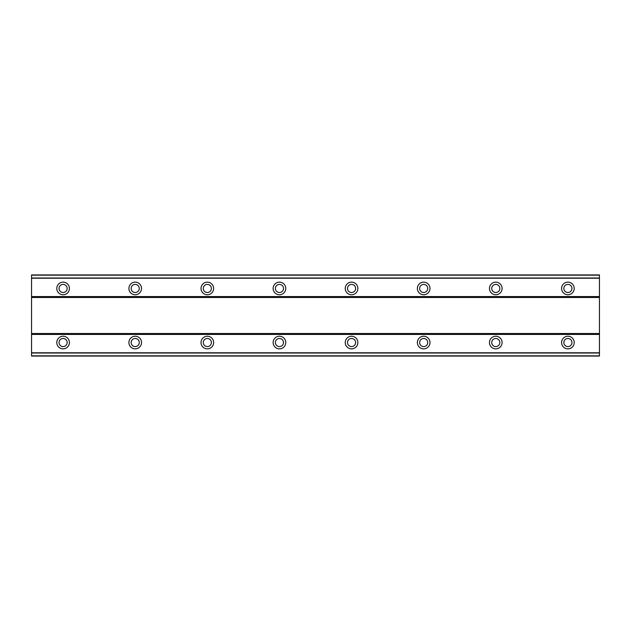<?xml version="1.0" encoding="UTF-8"?>
<svg xmlns="http://www.w3.org/2000/svg" width="631" height="631" viewBox="0 0 631 631"><rect width="100%" height="100%" fill="white"/><g stroke="black" fill="none" stroke-linecap="round" stroke-linejoin="round"><path stroke-width="0.95" d="M63.1 336.236A6.31 6.31 0 0 0 56.79 342.546A6.31 6.31 0 0 0 63.1 348.856A6.31 6.31 0 0 0 69.41 342.546A6.31 6.31 0 0 0 63.1 336.236M567.9 336.236A6.31 6.31 0 0 0 561.59 342.546A6.31 6.31 0 0 0 567.9 348.856A6.31 6.31 0 0 0 574.21 342.546A6.31 6.31 0 0 0 567.9 336.236M495.785 336.236A6.31 6.31 0 0 0 489.475 342.546A6.31 6.31 0 0 0 495.785 348.856A6.31 6.31 0 0 0 502.095 342.546A6.31 6.31 0 0 0 495.785 336.236M423.669 336.236A6.31 6.31 0 0 0 417.359 342.546A6.31 6.31 0 0 0 423.669 348.856A6.31 6.31 0 0 0 429.979 342.546A6.31 6.31 0 0 0 423.669 336.236M351.554 336.236A6.31 6.31 0 0 0 345.244 342.546A6.31 6.31 0 0 0 351.554 348.856A6.31 6.31 0 0 0 357.864 342.546A6.31 6.31 0 0 0 351.554 336.236M279.446 336.236A6.31 6.31 0 0 0 273.136 342.546A6.31 6.31 0 0 0 279.446 348.856A6.31 6.31 0 0 0 285.756 342.546A6.31 6.31 0 0 0 279.446 336.236M207.331 336.236A6.31 6.31 0 0 0 201.021 342.546A6.31 6.31 0 0 0 207.331 348.856A6.31 6.31 0 0 0 213.641 342.546A6.31 6.31 0 0 0 207.331 336.236M135.215 336.236A6.31 6.31 0 0 0 128.905 342.546A6.31 6.31 0 0 0 135.215 348.856A6.31 6.31 0 0 0 141.525 342.546A6.31 6.31 0 0 0 135.215 336.236M63.1 282.144A6.31 6.31 0 0 0 56.79 288.454A6.31 6.31 0 0 0 63.1 294.764A6.31 6.31 0 0 0 69.41 288.454A6.31 6.31 0 0 0 63.1 282.144M567.9 282.144A6.31 6.31 0 0 0 561.59 288.454A6.31 6.31 0 0 0 567.9 294.764A6.31 6.31 0 0 0 574.21 288.454A6.31 6.31 0 0 0 567.9 282.144M495.785 282.144A6.31 6.31 0 0 0 489.475 288.454A6.31 6.31 0 0 0 495.785 294.764A6.31 6.31 0 0 0 502.095 288.454A6.31 6.31 0 0 0 495.785 282.144M423.669 282.144A6.31 6.31 0 0 0 417.359 288.454A6.31 6.31 0 0 0 423.669 294.764A6.31 6.31 0 0 0 429.979 288.454A6.31 6.31 0 0 0 423.669 282.144M351.554 282.144A6.31 6.31 0 0 0 345.244 288.454A6.31 6.31 0 0 0 351.554 294.764A6.31 6.31 0 0 0 357.864 288.454A6.31 6.31 0 0 0 351.554 282.144M279.446 282.144A6.31 6.31 0 0 0 273.136 288.454A6.31 6.31 0 0 0 279.446 294.764A6.31 6.31 0 0 0 285.756 288.454A6.31 6.31 0 0 0 279.446 282.144M207.331 282.144A6.31 6.31 0 0 0 201.021 288.454A6.31 6.31 0 0 0 207.331 294.764A6.31 6.31 0 0 0 213.641 288.454A6.31 6.31 0 0 0 207.331 282.144M135.215 282.144A6.31 6.31 0 0 0 128.905 288.454A6.31 6.31 0 0 0 135.215 294.764A6.31 6.31 0 0 0 141.525 288.454A6.31 6.31 0 0 0 135.215 282.144M63.1 292.516A4.054 4.054 0 0 1 59.046 288.454A4.054 4.054 0 0 1 63.1 284.4A4.054 4.054 0 0 1 67.154 288.454A4.054 4.054 0 0 1 63.1 292.516M567.9 292.516A4.054 4.054 0 0 1 563.846 288.454A4.054 4.054 0 0 1 567.9 284.4A4.054 4.054 0 0 1 571.954 288.454A4.054 4.054 0 0 1 567.9 292.516M495.785 292.516A4.054 4.054 0 0 1 491.73 288.454A4.054 4.054 0 0 1 495.785 284.4A4.054 4.054 0 0 1 499.839 288.454A4.054 4.054 0 0 1 495.785 292.516M423.669 292.516A4.054 4.054 0 0 1 419.615 288.454A4.054 4.054 0 0 1 423.669 284.4A4.054 4.054 0 0 1 427.731 288.454A4.054 4.054 0 0 1 423.669 292.516M351.554 292.516A4.054 4.054 0 0 1 347.5 288.454A4.054 4.054 0 0 1 351.554 284.4A4.054 4.054 0 0 1 355.616 288.454A4.054 4.054 0 0 1 351.554 292.516M279.446 292.516A4.054 4.054 0 0 1 275.384 288.454A4.054 4.054 0 0 1 279.446 284.4A4.054 4.054 0 0 1 283.5 288.454A4.054 4.054 0 0 1 279.446 292.516M207.331 292.516A4.054 4.054 0 0 1 203.269 288.454A4.054 4.054 0 0 1 207.331 284.4A4.054 4.054 0 0 1 211.385 288.454A4.054 4.054 0 0 1 207.331 292.516M135.215 292.516A4.054 4.054 0 0 1 131.161 288.454A4.054 4.054 0 0 1 135.215 284.4A4.054 4.054 0 0 1 139.27 288.454A4.054 4.054 0 0 1 135.215 292.516M63.1 346.6A4.054 4.054 0 0 1 59.046 342.546A4.054 4.054 0 0 1 63.1 338.484A4.054 4.054 0 0 1 67.154 342.546A4.054 4.054 0 0 1 63.1 346.6M567.9 346.6A4.054 4.054 0 0 1 563.846 342.546A4.054 4.054 0 0 1 567.9 338.484A4.054 4.054 0 0 1 571.954 342.546A4.054 4.054 0 0 1 567.9 346.6M495.785 346.6A4.054 4.054 0 0 1 491.73 342.546A4.054 4.054 0 0 1 495.785 338.484A4.054 4.054 0 0 1 499.839 342.546A4.054 4.054 0 0 1 495.785 346.6M423.669 346.6A4.054 4.054 0 0 1 419.615 342.546A4.054 4.054 0 0 1 423.669 338.484A4.054 4.054 0 0 1 427.731 342.546A4.054 4.054 0 0 1 423.669 346.6M351.554 346.6A4.054 4.054 0 0 1 347.5 342.546A4.054 4.054 0 0 1 351.554 338.484A4.054 4.054 0 0 1 355.616 342.546A4.054 4.054 0 0 1 351.554 346.6M279.446 346.6A4.054 4.054 0 0 1 275.384 342.546A4.054 4.054 0 0 1 279.446 338.484A4.054 4.054 0 0 1 283.5 342.546A4.054 4.054 0 0 1 279.446 346.6M207.331 346.6A4.054 4.054 0 0 1 203.269 342.546A4.054 4.054 0 0 1 207.331 338.484A4.054 4.054 0 0 1 211.385 342.546A4.054 4.054 0 0 1 207.331 346.6M135.215 346.6A4.054 4.054 0 0 1 131.161 342.546A4.054 4.054 0 0 1 135.215 338.484A4.054 4.054 0 0 1 139.27 342.546A4.054 4.054 0 0 1 135.215 346.6M31.55 356.065L31.55 274.935L599.45 274.935L599.45 356.065L31.55 356.065M31.55 353.013L599.45 353.013M599.45 355.837L31.55 355.837M599.45 352.784L31.55 352.784M31.55 334.43L599.45 334.43M599.45 333.531L31.55 333.531M31.55 297.469L599.45 297.469M599.45 296.57L31.55 296.57M31.55 278.216L599.45 278.216M31.55 275.163L599.45 275.163M599.45 277.987L31.55 277.987"/></g></svg>
